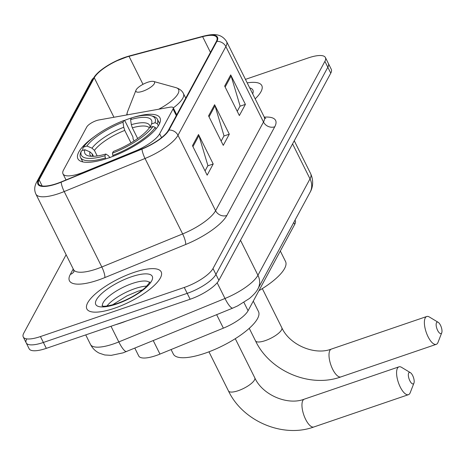 <?xml version="1.0" encoding="UTF-8"?>
<svg xmlns="http://www.w3.org/2000/svg" width="465" height="465" viewBox="0 0 465 465"><rect width="100%" height="100%" fill="white"/><g stroke="black" fill="none" stroke-linecap="round" stroke-linejoin="round"><path stroke-width="0.7" d="M80.183 173.468A25.953 7.975 -26.5 0 0 84.217 171.951L134.937 151.206A25.953 7.975 -26.5 0 0 159.646 133.786L173.032 109.002A8.649 2.656 -26.5 0 0 173.207 107.729A8.649 2.656 -26.5 0 0 169.946 107.2L98.842 119.976A8.649 2.656 -26.5 0 0 86.786 126.945L63.513 170.045A25.953 7.975 -26.5 0 0 62.996 173.869A25.953 7.975 -26.5 0 0 80.183 173.468M94.343 136.611A45.849 14.095 -26.5 0 0 77.899 158.763A45.849 14.095 -26.5 0 0 108.269 158.048A45.849 14.095 -26.5 0 0 159.966 117.843A45.849 14.095 -26.5 0 0 132.386 117.645M131.496 117.924A45.849 14.095 -26.5 0 0 129.596 118.558A45.849 14.095 -26.5 0 0 124.091 120.58M295.025 220.154L295.234 220.567A25.953 7.975 153.5 0 1 294.717 224.392L248.078 310.742A25.953 7.975 153.5 0 1 223.369 328.156L159.972 354.092A25.953 7.975 153.5 0 1 155.938 355.609A25.953 7.975 153.5 0 1 138.75 356.01L134.838 348.163M26.708 339.031A25.953 7.975 -26.5 0 0 26.191 342.862L29.126 348.756A25.953 7.975 -26.5 0 0 46.314 348.355L190.139 299.245A25.953 7.975 -26.5 0 0 218.881 280.314L330.772 73.15A25.953 7.975 -26.5 0 0 331.289 69.326L328.348 63.432A25.953 7.975 -26.5 0 1 327.831 67.256A25.953 7.975 -26.5 0 0 328.348 63.432L325.413 57.538A25.953 7.975 -26.5 0 0 308.219 57.939L245.462 79.37M66.123 254.721L23.767 333.138A25.953 7.975 -26.5 0 0 23.25 336.968A25.953 7.975 -26.5 0 0 40.438 336.567L184.262 287.457L187.197 293.351A25.953 7.975 -26.5 0 0 215.946 274.42L327.831 67.256L215.946 274.42A25.953 7.975 -26.5 0 1 187.197 293.351L43.379 342.461L187.197 293.351L190.139 299.245M26.191 342.862A25.953 7.975 -26.5 0 0 43.379 342.461A25.953 7.975 -26.5 0 1 26.191 342.862L23.25 336.968M114.361 308.283A41.525 12.764 -26.5 0 0 161.186 271.874A41.525 12.764 -26.5 0 0 133.682 272.513A41.525 12.764 -26.5 0 0 86.862 308.929A41.525 12.764 -26.5 0 0 114.361 308.283A41.525 12.764 -26.5 0 0 161.186 271.874A41.525 12.764 -26.5 0 0 133.682 272.513A41.525 12.764 -26.5 0 0 86.862 308.929A41.525 12.764 -26.5 0 0 114.361 308.283M255.175 98.859A41.525 12.764 -26.5 0 0 261.801 85.577A41.525 12.764 -26.5 0 0 247.206 82.875A41.525 12.764 -26.5 0 1 261.801 85.577A41.525 12.764 -26.5 0 1 255.175 98.859M56.904 183.518A27.685 8.51 153.5 0 1 38.566 183.948A27.685 8.51 153.5 0 1 39.118 179.868L94.261 77.777A27.685 8.51 153.5 0 1 129.032 56.329L202.618 36.665A27.685 8.51 153.5 0 1 216.847 37.491A27.685 8.51 153.5 0 1 216.295 41.577L168.394 130.264A27.685 8.51 153.5 0 1 142.034 148.841L61.206 181.902A27.685 8.51 153.5 0 1 56.904 183.518M56.742 183.82A28.377 8.719 -26.5 0 0 61.153 182.158L141.982 149.096A28.377 8.719 -26.5 0 0 168.998 130.055L216.899 41.368A28.377 8.719 -26.5 0 0 202.885 36.34L129.293 55.998A28.377 8.719 -26.5 0 0 93.651 77.981L38.514 180.071A28.377 8.719 -26.5 0 0 56.742 183.82M184.262 287.457A25.953 7.975 -26.5 0 0 213.005 268.526L324.896 61.363A25.953 7.975 -26.5 0 0 325.413 57.538M198.508 134.519L213.203 163.988L207.163 175.166L192.469 145.696L198.508 134.519A6.923 6.033 -151.6 0 1 198.927 135.571L192.946 146.649M230.704 74.906L245.398 104.375L239.359 115.553L224.671 86.083L230.704 74.906A6.923 6.033 -151.6 0 1 231.122 75.958L225.141 87.031M214.603 104.712L229.297 134.182L223.264 145.359L208.57 115.89L214.603 104.712A6.923 6.033 -151.6 0 1 215.022 105.764L209.041 116.843M229.297 134.182L223.892 136.03M221.142 141.11L224.008 135.815L215.022 105.764M245.398 104.375L239.987 106.218M237.243 111.304L240.103 106.003L231.122 75.958M213.203 163.988L207.791 165.836M205.048 170.917L207.907 165.621L198.927 135.571M115.646 324.68A43.257 13.293 -26.5 0 0 120.941 323.03A43.257 13.293 -26.5 0 0 126.439 320.995M413.838 383.334A6.057 2.308 71.1 0 0 413.949 383.09A6.057 2.308 71.1 0 0 413.449 377.429A6.057 2.308 71.1 0 0 410.38 372.645A6.057 2.308 71.1 0 0 408.694 373.017A6.057 2.308 71.1 0 0 409.857 380.783A6.057 2.308 71.1 0 0 413.838 383.334M413.949 383.09L410.211 392.698A14.706 5.603 -108.9 0 1 409.938 393.285A14.706 5.603 -108.9 0 1 408.444 394.68A14.706 5.603 -108.9 0 1 399.272 384.892A14.706 5.603 -108.9 0 1 397.453 368.239A14.706 5.603 -108.9 0 1 398.941 366.844A14.706 5.603 -108.9 0 1 401.551 367.333L410.38 372.645M130.578 119.621L131.508 117.901A41.182 12.654 -26.5 0 1 151.253 115.779A41.182 12.654 -26.5 0 1 155.037 122.731L151.532 123.928A37.2 11.433 -26.5 0 0 130.578 119.621L131.322 124.666L132.327 127.823L137.669 138.541M83.148 150.317L82.584 149.195L83.375 147.202A41.182 12.654 -26.5 0 1 123.94 120.482L125.079 121.208L132.938 136.972L133.1 138.942L134.1 140.947M171.085 349.546L173.323 354.034A47.581 14.624 -26.5 0 0 204.838 353.295A47.581 14.624 -26.5 0 0 258.488 311.567L253.274 301.117M155.037 122.731L157.292 123.684A42.908 13.189 -26.5 0 0 157.333 119.156A42.908 13.189 -26.5 0 0 153.374 116.372L151.253 115.779M157.292 123.684L158.35 125.8M156.031 128.921L155.281 127.41L153.026 126.457A41.182 12.654 -26.5 0 1 112.454 153.171L112.786 155.397A42.908 13.189 -26.5 0 0 155.281 127.41M112.786 155.397L113.21 156.246M123.94 120.482L123.01 122.208A37.2 11.433 -26.5 0 0 86.874 146.004L83.375 147.202M112.454 153.171L113.39 151.451A37.2 11.433 -26.5 0 0 149.521 127.654L153.026 126.457M86.874 146.004L92 148.166L94.418 150.387L97.202 155.967M130.973 142.877L124.754 130.409L123.754 127.253L123.01 122.208M150.137 127.445L151.532 123.928M105.677 158.902L104.887 155.758A41.182 12.654 -26.5 0 1 81.358 150.927L80.573 152.921A42.908 13.189 -26.5 0 0 80.532 157.449A42.908 13.189 -26.5 0 0 105.218 157.984M81.358 150.927L84.863 149.73A37.2 11.433 -26.5 0 0 88.338 155.845A37.2 11.433 -26.5 0 0 105.817 154.031L104.887 155.758M93.5 156.31L92.407 154.113L89.989 151.892L84.863 149.73M105.817 154.031L108.403 155.67L110.002 157.728M441.64 332.998A6.057 2.308 71.1 0 0 441.75 332.754A6.057 2.308 71.1 0 0 441.25 327.098A6.057 2.308 71.1 0 0 438.187 322.315A6.057 2.308 71.1 0 0 436.496 322.687A6.057 2.308 71.1 0 0 437.658 330.452A6.057 2.308 71.1 0 0 441.64 332.998M441.75 332.754L438.013 342.362A14.706 5.603 -108.9 0 1 437.745 342.949A14.706 5.603 -108.9 0 1 436.251 344.344A14.706 5.603 -108.9 0 1 427.073 334.556A14.706 5.603 -108.9 0 1 425.254 317.903A14.706 5.603 -108.9 0 1 426.748 316.508A14.706 5.603 -108.9 0 1 429.352 316.996L438.187 322.315M147.661 82.282A10.381 3.191 -26.5 0 0 135.989 90.216A10.381 3.191 -26.5 0 0 142.831 91.221A10.381 3.191 -26.5 0 0 152.584 85.717A10.381 3.191 -26.5 0 0 153.578 81.445A10.381 3.191 -26.5 0 0 147.661 82.282M258.912 290.689A47.581 14.624 -26.5 0 0 285.533 261.493L280.325 251.042M84.217 171.951L84.444 172.399M153.258 340.63L159.972 354.092M216.655 314.695L223.369 328.156M243.916 302.39L248.078 310.742M293.764 222.485L294.717 224.392M159.646 133.786L161.564 137.628M134.937 151.206L135.158 151.654M173.032 109.002L176.316 115.587M126.695 351.494A17.304 3.871 -112.2 0 1 118.808 341.92L224.996 298.483A34.602 10.637 -26.5 0 0 257.941 275.268L310.01 178.856A34.602 10.637 -26.5 0 0 310.701 173.759C314.59 182.565 311.73 189.563 310.097 192.248L258.029 288.655C256.593 291.613 253.692 294.915 249.333 298.559L237.725 305.86L232.878 308.057L123.045 352.865L111.164 355.365L104.706 354.964L99.26 353.144C95.395 351.215 92.477 348.326 90.506 344.484A34.602 10.637 -26.5 0 0 113.425 343.943A34.602 10.637 -26.5 0 0 118.808 341.92L111.001 326.267M218.881 280.314L213.005 268.526M46.314 348.355L40.438 336.567M330.772 73.15L324.896 61.363M232.878 308.057A17.304 3.871 -112.2 0 1 224.996 298.483L217.161 282.772M258.029 288.655A17.304 15.089 -151.6 0 0 257.941 275.268L240.504 240.289M310.097 192.248A17.304 15.089 -151.6 0 0 310.01 178.856L292.572 143.883M39.118 179.868L42.158 185.965M216.899 41.368A8.649 7.545 28.4 0 1 225.874 46.581L177.979 135.269A34.602 10.637 153.5 0 1 145.028 158.489L64.199 191.551A34.602 10.637 153.5 0 1 58.823 193.574A34.602 10.637 153.5 0 1 35.904 194.108L73.517 269.549A34.602 10.637 -26.5 0 0 96.435 269.014A34.602 10.637 -26.5 0 0 101.812 266.991L182.64 233.93A34.602 10.637 -26.5 0 0 215.591 210.709L263.492 122.022A34.602 10.637 -26.5 0 0 264.178 116.918L265.771 118.633M61.153 182.158A8.649 1.936 -112.2 0 0 64.199 191.551L101.812 266.991A8.649 1.936 67.8 0 1 104.823 277.582A43.257 13.293 153.5 0 1 70.308 274.402L73.232 268.985M264.3 117.145A43.257 13.293 153.5 0 1 274.734 126.806L226.833 215.493A8.649 7.545 -151.6 0 1 215.591 210.709L177.979 135.269A8.649 7.545 -151.6 0 0 168.998 130.055M202.885 36.34A8.649 4.557 -105 0 1 203.252 36.206C212.325 34.021 220.765 32.73 226.565 41.478A34.602 10.637 153.5 0 1 225.874 46.581L263.492 122.022A8.649 7.545 -151.6 0 0 274.734 126.806M226.833 215.493A43.257 13.293 153.5 0 1 185.651 244.514A8.649 1.936 67.8 0 0 182.64 233.93L145.028 158.489A8.649 1.936 -112.2 0 1 141.982 149.096M129.293 55.998A8.649 4.557 -105 0 1 129.665 55.864L114.628 61.676L104.84 67.344L99.19 71.587L91.686 80.218L36.549 182.315A8.649 7.545 28.4 0 1 38.514 180.071M93.651 77.981A8.649 7.545 -151.6 0 0 91.686 80.218M185.651 244.514L104.823 277.582M70.308 274.402A8.649 7.545 -151.6 0 0 73.964 271.624M202.618 36.665L210.459 52.382M129.032 56.329L142.988 84.328M94.261 77.777L113.948 117.261M146.766 286.155A26.366 8.103 -26.5 0 0 134.931 288.62A26.366 8.103 -26.5 0 0 106.944 306.011M149.468 282.522A26.366 8.103 -26.5 0 0 132.362 283.464A26.366 8.103 -26.5 0 0 102.416 305.982M131.363 276.809A31.562 9.701 -26.5 0 0 96.406 299.826A31.562 9.701 -26.5 0 0 116.68 303.994A31.562 9.701 -26.5 0 0 151.637 280.97A31.562 9.701 -26.5 0 0 131.363 276.809M235.273 338.683L254.779 377.813A14.706 4.522 153.5 0 1 254.489 379.981A14.706 4.522 153.5 0 1 238.196 390.705A14.706 4.522 153.5 0 1 228.455 390.931C242.777 421.244 282.889 438.309 313.829 426.986L408.444 394.68M254.779 377.813C262.545 395.157 287.876 405.689 304.325 399.15A14.706 5.603 71.1 0 0 302.831 400.545A14.706 5.603 71.1 0 0 304.651 417.198A14.706 5.603 71.1 0 0 313.829 426.986M149.381 127.846A32.009 9.841 -26.5 0 0 132.327 127.823M123.754 127.253A33.277 10.23 -26.5 0 0 92 148.166M149.945 127.509A33.277 10.23 -26.5 0 0 131.322 124.666M124.754 130.409A32.009 9.841 -26.5 0 0 94.418 150.387M89.989 151.892A33.277 10.23 -26.5 0 0 91.192 156.287M92.407 154.113A32.009 9.841 -26.5 0 0 92.262 156.327M262.318 288.608L281.825 327.732A14.706 4.522 153.5 0 1 281.534 329.9A14.706 4.522 153.5 0 1 265.242 340.63A14.706 4.522 153.5 0 1 255.506 340.857C269.822 371.163 309.934 388.228 340.874 376.912L436.251 344.344M281.825 327.732C289.59 345.077 314.921 355.609 331.371 349.075A14.706 5.603 71.1 0 0 329.877 350.465A14.706 5.603 71.1 0 0 331.696 367.123A14.706 5.603 71.1 0 0 340.874 376.912M135.989 90.216L127.486 111.815A28.609 8.794 -26.5 0 0 127.3 114.861M173.294 107.897A31.143 9.573 -26.5 0 0 183.454 93.587C182.187 90.844 179.688 88.867 175.95 87.653A28.609 8.794 -26.5 0 1 158.716 109.217M252.664 93.825A31.562 9.701 -26.5 0 0 249.717 87.908M173.207 107.729L176.741 114.814M62.996 173.869L66.018 179.932M90.506 344.484L85.729 334.893M310.701 173.759L294.252 140.767M203.252 36.206L129.665 55.864M36.549 182.315C34.364 186.419 34.143 190.354 35.904 194.108M226.565 41.478L264.178 116.918M73.929 271.851L73.517 269.549M112.332 304.97L126.945 295.862L137.814 291.299L142.691 289.829M149.614 282.116C150.573 281.372 149.242 283.098 145.621 287.3C138.384 293.834 128.91 299.233 117.209 303.5C100.934 308.254 102.486 305.284 102.004 305.854M304.325 399.15L398.941 366.844M208.948 351.807L228.455 390.931M159.547 123.603L157.333 119.156M82.747 161.896L80.532 157.449M331.371 349.075L426.748 316.508M249.252 328.319L255.506 340.857M126.66 114.977L127.486 111.815M185.733 98.162L183.454 93.587M153.578 81.445L175.95 87.653"/></g></svg>
